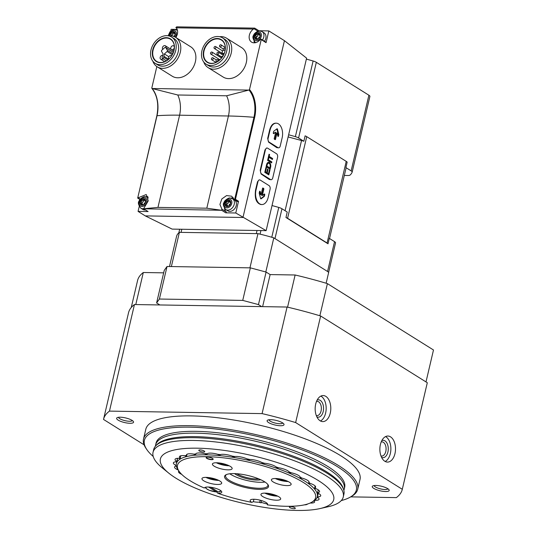 <?xml version="1.0" encoding="UTF-8"?>
<svg xmlns="http://www.w3.org/2000/svg" width="537" height="537" viewBox="0 0 537 537"><rect width="100%" height="100%" fill="white"/><g stroke="black" fill="none" stroke-linecap="round" stroke-linejoin="round"><path stroke-width="0.81" d="M131.25 307.513L137.579 280.509A151.978 41.383 -166.8 0 1 143.305 272.507L163.664 272.843M426.002 381.914L433.487 349.99L327.402 283.61A151.978 41.383 -166.8 0 0 295.122 274.991L270.138 274.582L266.097 272.058L250.363 267.856L167.027 266.493L164.241 270.386L156.609 302.928L159.845 304.956L134.458 304.539A153.428 41.772 -166.8 0 0 128.531 312.756A153.428 41.772 -166.8 0 0 128.511 312.856M319.857 315.763L327.402 283.61M287.577 307.151L295.122 274.991M262.62 306.634L270.138 274.582M427.251 382.921A153.428 41.772 -166.8 0 0 427.277 382.827A153.428 41.772 -166.8 0 0 427.298 382.727L320.643 315.998A153.428 41.772 -166.8 0 0 287.08 307.036L261.7 306.62L258.465 304.6L266.097 272.058M258.465 304.6L242.731 300.398L250.363 267.856M242.731 300.398L159.395 299.035L167.027 266.493M159.395 299.035L156.609 302.928M135.787 304.56L143.305 272.507M261.7 306.62L159.845 304.956M350.695 496.873L396.346 497.618A153.428 41.772 -166.8 0 0 402.28 489.402A153.428 41.772 -166.8 0 0 402.3 489.301L295.645 422.572A153.428 41.772 -166.8 0 0 262.083 413.611L109.461 411.114A153.428 41.772 -166.8 0 0 103.534 419.33A153.428 41.772 -166.8 0 0 103.513 419.431L144.097 444.824M402.3 489.301L427.298 382.727M384.821 461.263A13.029 7.82 -89.1 0 1 380.021 446.683A13.029 7.82 -89.1 0 1 387.902 436.037A13.029 7.82 -89.1 0 1 395.507 449.187A13.029 7.82 -89.1 0 1 387.472 462.089A13.029 7.82 -89.1 0 1 384.821 461.263M320.119 420.78A13.029 7.82 -89.1 0 1 315.313 406.2A13.029 7.82 -89.1 0 1 323.193 395.554A13.029 7.82 -89.1 0 1 330.799 408.704A13.029 7.82 -89.1 0 1 322.771 421.605A13.029 7.82 -89.1 0 1 320.119 420.78M295.645 422.572L320.643 315.998M262.083 413.611L287.08 307.036M109.461 411.114L134.458 304.539M118.153 420.129A8.686 2.363 13.2 0 1 117.14 417.692A8.686 2.363 13.2 0 1 125.638 417.94A8.686 2.363 13.2 0 1 133.364 421.491A8.686 2.363 13.2 0 1 128.524 423.203A8.686 2.363 13.2 0 1 118.153 420.129M373.765 488.381A8.686 2.363 13.2 0 1 372.759 485.938A8.686 2.363 13.2 0 1 381.25 486.193A8.686 2.363 13.2 0 1 388.976 489.744A8.686 2.363 13.2 0 1 384.143 491.449A8.686 2.363 13.2 0 1 373.765 488.381M268.621 422.592A8.686 2.363 13.2 0 1 267.607 420.149A8.686 2.363 13.2 0 1 276.105 420.404A8.686 2.363 13.2 0 1 283.825 423.955A8.686 2.363 13.2 0 1 278.992 425.66A8.686 2.363 13.2 0 1 268.621 422.592M341.277 500.571A108.843 29.636 -166.8 0 0 350.084 497.222L351.399 496.477A110.004 29.951 -166.8 0 0 357.709 489.247L360.005 479.487A110.004 29.951 -166.8 0 0 340.867 455.806A110.004 29.951 -166.8 0 0 223.963 418.545A110.004 29.951 -166.8 0 0 145.809 429.251L143.52 439.011A110.004 29.951 -166.8 0 0 145.963 448.288L146.809 449.543A108.843 29.636 -166.8 0 0 153.206 456.463M357.709 489.247A110.004 29.951 -166.8 0 0 338.579 465.566A110.004 29.951 -166.8 0 0 221.674 428.304A110.004 29.951 -166.8 0 0 143.52 439.011M350.084 497.222A108.843 29.636 -166.8 0 0 337.397 466.64A108.843 29.636 -166.8 0 0 207.403 428.143A108.843 29.636 -166.8 0 0 146.809 449.543M320.871 396.098A13.029 7.82 -89.1 0 1 326.167 408.63A13.029 7.82 -89.1 0 1 320.461 420.981M317.132 400.092A8.686 5.216 -89.1 0 1 323.563 408.59A8.686 5.216 -89.1 0 1 316.864 416.866M316.508 401.448A7.115 4.269 -89.1 0 1 317.213 401.367A7.115 4.269 -89.1 0 1 321.368 408.55A7.115 4.269 -89.1 0 1 316.978 415.598A7.115 4.269 -89.1 0 1 316.28 415.49M385.573 436.581A13.029 7.82 -89.1 0 1 390.876 449.113A13.029 7.82 -89.1 0 1 385.17 461.464M381.841 440.582A8.686 5.216 -89.1 0 1 388.271 449.073A8.686 5.216 -89.1 0 1 381.565 457.349M381.216 441.938A7.115 4.269 -89.1 0 1 381.921 441.85A7.115 4.269 -89.1 0 1 386.076 449.039A7.115 4.269 -89.1 0 1 381.686 456.081A7.115 4.269 -89.1 0 1 380.981 455.973M282.784 422.995A7.115 1.94 13.2 0 1 277.528 423.518A7.115 1.94 13.2 0 1 270.218 421.142A7.115 1.94 13.2 0 1 268.97 419.759M387.936 488.784A7.115 1.94 13.2 0 1 382.68 489.308A7.115 1.94 13.2 0 1 375.363 486.931A7.115 1.94 13.2 0 1 374.114 485.542M132.317 420.538A7.115 1.94 13.2 0 1 127.061 421.055A7.115 1.94 13.2 0 1 119.751 418.679A7.115 1.94 13.2 0 1 118.502 417.296M169.491 266.533L176.586 236.273A78.16 21.279 -166.8 0 1 179.398 232.346L257.968 233.635L249.94 267.849M326.134 283.234L328.718 272.219L273.81 237.864A78.16 21.279 -166.8 0 0 257.968 233.635M265.808 271.977L273.81 237.864M171.37 266.56L179.398 232.346M224.5 208.396A8.109 6.095 -58 0 0 226.225 211.826A0.577 0.436 -58 0 1 225.741 212.827L235.77 212.988L266.137 230.642L306.6 58.137L284.435 40.678L268.829 30.911L258.901 30.75M266.137 230.642L172.129 229.104L145.279 215.894L242.966 217.492L284.435 40.678M276.26 123.181L275.528 123.168C272.776 123.376 270.796 125.732 269.587 130.229L267.674 138.365L268.54 142.09L276.77 147.641L278.575 147.85A2.893 1.739 90.9 0 0 280.24 145.963L282.147 137.828A10.854 6.518 90.9 0 0 276.26 123.181A10.854 6.518 90.9 0 0 270.017 130.236L268.111 138.371A2.893 1.739 90.9 0 0 269.091 142.097L277.985 147.662A2.893 1.739 90.9 0 0 278.575 147.85M267.07 148.017L266.56 148.011L264.976 149.89L260.203 170.229L261.063 173.954L269.292 179.506L271.104 179.714A2.893 1.739 90.9 0 0 272.769 177.828L277.535 157.489A2.893 1.739 90.9 0 0 276.555 153.763L267.661 148.199A2.893 1.739 90.9 0 0 267.07 148.017A2.893 1.739 90.9 0 0 265.406 149.897L260.633 170.236A2.893 1.739 90.9 0 0 261.613 173.961L270.514 179.526A2.893 1.739 90.9 0 0 271.104 179.714M259.599 179.882L259.082 179.875L257.498 181.754L255.592 189.89C254.457 198.207 256.223 203.087 260.868 204.53L261.908 204.55A10.854 6.518 90.9 0 0 268.158 197.488L270.064 189.353A2.893 1.739 90.9 0 0 269.084 185.627L260.183 180.063A2.893 1.739 90.9 0 0 259.599 179.882A2.893 1.739 90.9 0 0 257.928 181.761L256.021 189.897A10.854 6.518 90.9 0 0 261.908 204.55M177.176 29.414L171.142 29.313L170.726 31.072M139.224 206.51L138.076 211.39L148.105 211.551L143.574 208.772L221.7 210.296L206.812 208.195L157.965 207.396L179.593 115.193A173.693 47.29 -166.8 0 0 157.019 115.717L156.952 115.911M138.076 211.39L145.279 215.894M156.838 66.561L151.817 87.954L152.072 88.511L151.817 87.954M266.07 42.658L261.217 39.617A0.577 0.436 -58 0 0 261.063 39.12L265.916 42.154A0.577 0.436 -58 0 1 266.07 42.658L268.829 30.911M261.217 39.617L249.504 89.551L248.993 90.095L152.072 88.511A23.091 13.861 -89.1 0 1 157.019 115.717L137.7 198.066L156.851 115.784C158.979 104.581 157.328 95.458 151.904 88.41M235.77 212.988L238.522 201.247L235.454 199.321L254.639 117.509L253.941 117.301A173.693 47.29 -166.8 0 0 228.433 115.992L179.593 115.193A20.466 12.284 -89.1 0 0 177.754 94.989L152.844 88.692M168.672 35.872A17.372 13.063 122 0 1 170.222 35.798A17.372 13.063 122 0 1 175.619 37.348L190.702 46.786A17.372 13.063 122 0 1 192.568 68.434A17.372 13.063 122 0 1 172.283 76.234L157.193 66.796A17.372 13.063 122 0 1 152.83 61.184M219.599 36.704A17.372 13.063 122 0 1 221.15 36.63A17.372 13.063 122 0 1 226.547 38.181L241.63 47.618A17.372 13.063 122 0 1 243.489 69.266A17.372 13.063 122 0 1 223.204 77.066L208.121 67.628A17.372 13.063 122 0 1 203.758 62.017M261.063 39.12A0.577 0.436 -58 0 0 260.432 39.322A8.109 6.095 -58 0 1 251.558 42.101A8.109 6.095 -58 0 1 253.43 29.065L254.706 28.125L176.579 26.85M175.814 37.462A8.109 6.095 -58 0 0 176.19 27.803L175.861 27.461L177.116 26.951M140.298 199.12L138.177 197.791L146.232 194.522L148.259 200.825L143.574 208.772L157.965 207.396M138.177 197.791L137.7 198.066M248.993 90.095A23.091 13.861 -89.1 0 1 253.941 117.301L234.622 199.65L234.152 199.361L235.454 199.321M226.225 211.826L221.909 209.128L221.687 210.054M221.909 209.128L219.928 204.463L221.835 198.938L226.58 195.575L231.682 196.206L234.152 199.361M248.148 90.25L226.601 95.787L177.754 94.989M217.331 38.872A13.056 9.82 122 0 1 221.392 40.04A13.056 9.82 122 0 1 222.788 56.311A13.056 9.82 122 0 1 207.537 62.171A13.056 9.82 122 0 1 204.865 48.357A13.056 9.82 122 0 1 217.331 38.872M218.512 60.198A13.056 9.82 122 0 1 218.807 59.07M219.646 56.862A13.056 9.82 122 0 1 220.089 55.989M221.318 54.029A13.056 9.82 122 0 1 221.929 53.23M329.53 238.522L346.043 168.135A6.222 1.692 -166.8 0 0 345.888 167.591L347.157 162.167A6.222 1.692 -166.8 0 0 346.231 161.369L306.728 136.653A6.222 1.692 -166.8 0 0 305.11 135.854L303.835 141.278A6.222 1.692 -166.8 0 0 301.539 140.519L288.121 136.935M285.959 217.478L328.013 243.791A6.222 1.692 -166.8 0 0 327.087 242.999L287.584 218.284A6.222 1.692 -166.8 0 0 285.959 217.478L287.235 212.055L281.979 208.765A5.793 1.577 -166.8 0 0 278.763 207.43A78.16 21.279 -166.8 0 0 272.024 205.564M328.013 243.791L329.288 238.368L334.544 241.657L327.55 271.487L274.978 238.596L281.979 208.765M257.022 230.494L256.29 233.608L181.07 232.373L181.801 229.265M335.551 242.905L328.678 272.199L335.538 242.952A5.793 1.577 -166.8 0 0 335.551 242.905A5.793 1.577 -166.8 0 0 334.544 241.657M328.557 272.736A5.793 1.577 -166.8 0 0 327.55 271.487M278.763 207.43L271.769 237.26A78.16 21.279 -166.8 0 0 260.076 234.139L260.922 230.554M179.673 229.225L178.834 232.816A78.16 21.279 -166.8 0 0 176.76 235.709L176.754 235.736M344.324 175.451L347.835 175.505A5.793 1.577 -166.8 0 0 350.064 175.069A78.16 21.279 -166.8 0 0 352.138 172.176A5.793 1.577 -166.8 0 0 352.151 172.122A5.793 1.577 -166.8 0 0 351.144 170.88L345.888 167.591M303.835 141.278L298.579 137.989A5.793 1.577 -166.8 0 0 295.363 136.653A78.16 21.279 -166.8 0 0 288.624 134.787M352.158 172.068L369.886 96.512A5.793 1.577 -166.8 0 0 369.899 96.465A5.793 1.577 -166.8 0 0 368.892 95.217L316.327 62.326A5.793 1.577 -166.8 0 0 313.111 60.99A78.16 21.279 -166.8 0 0 306.365 59.124M217.237 38.503A13.344 10.035 122 0 1 222.076 57.405A13.344 10.035 122 0 1 203.597 57.103A13.344 10.035 122 0 1 217.237 38.503M217.707 36.496A15.486 11.646 122 0 1 222.519 37.872A15.486 11.646 122 0 1 224.177 57.184A15.486 11.646 122 0 1 206.087 64.131A15.486 11.646 122 0 1 202.919 47.739A15.486 11.646 122 0 1 217.707 36.496M222.519 37.872L224.943 39.396A15.486 11.646 122 0 1 226.601 58.701A15.486 11.646 122 0 1 208.517 65.655L206.087 64.131M226.547 38.181A17.372 13.063 122 0 1 228.406 59.829A17.372 13.063 122 0 1 208.121 67.628M166.403 38.04A13.056 9.82 122 0 1 170.464 39.208A13.056 9.82 122 0 1 171.86 55.479A13.056 9.82 122 0 1 156.609 61.339A13.056 9.82 122 0 1 153.938 47.524A13.056 9.82 122 0 1 166.403 38.04M166.309 37.671A13.344 10.035 122 0 1 171.149 56.573A13.344 10.035 122 0 1 152.669 56.271A13.344 10.035 122 0 1 166.309 37.671M166.779 35.664A15.486 11.646 122 0 1 171.592 37.04A15.486 11.646 122 0 1 173.25 56.351A15.486 11.646 122 0 1 155.159 63.299A15.486 11.646 122 0 1 151.991 46.907A15.486 11.646 122 0 1 166.779 35.664M171.592 37.04L174.015 38.563A15.486 11.646 122 0 1 175.673 57.868A15.486 11.646 122 0 1 157.589 64.816L155.159 63.299M175.619 37.348A17.372 13.063 122 0 1 177.478 58.996A17.372 13.063 122 0 1 157.193 66.796M163.852 56.244L164.389 53.962L167.121 51.478A0.866 0.651 -58 0 0 167.39 50.33L165.732 47.605A0.866 0.651 -58 0 0 164.752 47.592L161.825 50.236A0.866 0.651 -58 0 0 161.556 51.391L163.114 53.942L162.154 57.331A1.014 0.765 -58 0 0 163.235 58.264A1.014 0.765 -58 0 0 163.751 57.358L163.852 56.244L168.658 59.251M164.389 53.962L168.826 56.741M225.11 50.216L224.003 50.203A1.739 1.309 -58 0 0 222.345 51.458A1.739 1.309 -58 0 0 222.701 53.297A1.739 1.309 -58 0 0 223.238 53.452L224.218 53.472M218.082 52.129A1.161 0.873 -58 0 0 217.217 54.19A1.161 0.873 -58 0 0 218.445 52.23A1.161 0.873 -58 0 0 218.082 52.129M222.768 56.345A1.161 0.873 -58 0 0 221.432 58.191M217.237 59.526A1.161 0.873 -58 0 0 216.371 61.594A1.161 0.873 -58 0 0 217.599 59.627A1.161 0.873 -58 0 0 217.237 59.526M212.585 57.687A1.161 0.873 -58 0 0 211.719 59.755A1.161 0.873 -58 0 0 212.947 57.788A1.161 0.873 -58 0 0 212.585 57.687M211.719 52.022A1.161 0.873 -58 0 0 210.846 54.089A1.161 0.873 -58 0 0 212.075 52.123A1.161 0.873 -58 0 0 211.719 52.022M215.23 46.43A1.161 0.873 -58 0 0 214.357 48.498A1.161 0.873 -58 0 0 215.585 46.531A1.161 0.873 -58 0 0 215.23 46.43M220.7 44.752A1.161 0.873 -58 0 0 219.834 46.82A1.161 0.873 -58 0 0 221.063 44.86A1.161 0.873 -58 0 0 220.7 44.752M224.325 50.203A1.161 0.873 -58 0 0 224.372 48.149A1.161 0.873 -58 0 0 223.587 50.263L223.506 50.216M165.933 47.665A2.168 1.631 -58 0 0 165.349 45.779A2.168 1.631 -58 0 0 164.678 45.591A2.168 1.631 -58 0 0 162.671 47.014A2.168 1.631 -58 0 0 162.852 49.31M173.021 45.726A2.168 1.631 -58 0 0 170.947 47.303A2.168 1.631 -58 0 0 171.397 49.599A2.168 1.631 -58 0 0 173.928 48.625A2.168 1.631 -58 0 0 173.699 45.92A2.168 1.631 -58 0 0 173.021 45.726M171.612 55.861A2.168 1.631 -58 0 0 171.404 55.7A2.168 1.631 -58 0 0 170.732 55.506A2.168 1.631 -58 0 0 168.766 56.848A2.168 1.631 -58 0 0 168.806 59.117M162.765 55.425A2.168 1.631 -58 0 0 162.382 55.365A2.168 1.631 -58 0 0 160.308 56.942A2.168 1.631 -58 0 0 160.751 59.245A2.168 1.631 -58 0 0 162.939 58.714M233.4 197.858A8.109 6.095 -58 0 0 230.917 198.146M237.596 201.516A0.577 0.436 -58 0 0 238.522 201.247M232.508 198.764L234.528 200.026A6.37 4.786 122 0 1 235.213 207.967A6.37 4.786 122 0 1 227.775 210.826L225.748 209.558A6.37 4.786 122 0 0 233.192 206.705A6.37 4.786 122 0 0 232.508 198.764L230.118 198.066C229.413 197.247 224.164 200.482 224.11 202.362C222.694 203.812 223.238 206.215 225.748 209.558M147.87 196.441A8.109 6.095 -58 0 0 145.963 196.757M145.467 209.96A6.37 4.786 122 0 1 142.815 209.437L140.795 208.168A6.37 4.786 122 0 0 143.507 208.692M254.061 41.242A8.109 6.095 -58 0 0 254.491 42.812M262.452 39.986A6.37 4.786 122 0 0 262.069 31.602L264.09 32.864A6.37 4.786 122 0 1 264.473 41.255M228.681 200.147A3.477 2.611 122 0 1 229.937 205.067A3.477 2.611 122 0 1 225.131 204.986A3.477 2.611 122 0 1 228.681 200.147M227.99 206.074A1.195 0.899 -58 0 0 226.594 206.047A0.685 0.517 -58 0 1 225.822 205.409A1.195 0.899 -58 0 0 225.453 203.986A0.685 0.517 -58 0 1 225.748 202.738A1.195 0.899 -58 0 0 226.775 201.341A0.685 0.517 -58 0 1 227.842 200.731A1.195 0.899 122 0 0 229.232 200.751A0.685 0.517 -58 0 1 230.011 201.395A1.195 0.899 -58 0 0 230.373 202.818A0.685 0.517 -58 0 1 230.084 204.06A1.195 0.899 -58 0 0 229.057 205.463A0.685 0.517 -58 0 1 227.99 206.074L228.319 206.282M258.237 32.985A3.477 2.611 122 0 1 259.499 37.905A3.477 2.611 122 0 1 254.686 37.832A3.477 2.611 122 0 1 258.237 32.985M257.545 38.912A1.195 0.899 -58 0 0 256.156 38.886A0.685 0.517 -58 0 1 255.384 38.248A1.195 0.899 -58 0 0 255.015 36.825A0.685 0.517 -58 0 1 255.31 35.576A1.195 0.899 -58 0 0 256.337 34.18A0.685 0.517 -58 0 1 257.404 33.569A1.195 0.899 122 0 0 258.794 33.596A0.685 0.517 -58 0 1 259.572 34.234A1.195 0.899 -58 0 0 259.935 35.657A0.685 0.517 -58 0 1 259.646 36.905A1.195 0.899 -58 0 0 258.619 38.302A0.685 0.517 -58 0 1 257.545 38.912L257.881 39.12M143.721 198.757A3.477 2.611 122 0 1 144.983 203.677A3.477 2.611 122 0 1 140.17 203.597A3.477 2.611 122 0 1 143.721 198.757M143.03 204.684A1.195 0.899 -58 0 0 141.64 204.657A0.685 0.517 -58 0 1 140.862 204.02A1.195 0.899 -58 0 0 140.499 202.597A0.685 0.517 -58 0 1 140.795 201.348A1.195 0.899 -58 0 0 141.822 199.952A0.685 0.517 -58 0 1 142.889 199.341A1.195 0.899 122 0 0 144.278 199.361A0.685 0.517 -58 0 1 145.057 200.006A1.195 0.899 -58 0 0 145.42 201.429A0.685 0.517 -58 0 1 145.124 202.671A1.195 0.899 -58 0 0 144.097 204.073A0.685 0.517 -58 0 1 143.03 204.684L143.359 204.892M169.645 35.804A3.477 2.611 122 0 1 173.283 31.596A3.477 2.611 122 0 1 175.331 33.361A3.477 2.611 122 0 1 174.404 36.697M170.477 35.804A1.195 0.899 -58 0 0 170.061 35.435A0.685 0.517 -58 0 1 170.35 34.187A1.195 0.899 -58 0 0 171.377 32.791A0.685 0.517 -58 0 1 172.451 32.18A1.195 0.899 122 0 0 173.84 32.207A0.685 0.517 -58 0 1 174.612 32.844A1.195 0.899 -58 0 0 174.981 34.267A0.685 0.517 -58 0 1 174.686 35.516A1.195 0.899 -58 0 0 173.746 36.429M227.587 205.745A1.195 0.899 -58 0 0 227.07 205M228.984 201.55A0.685 0.517 -58 0 0 228.393 202.348A1.195 0.899 -58 0 1 227.366 203.751A0.685 0.517 -58 0 0 226.862 204.845M228.084 200.986L229.702 201.999A1.195 0.899 -58 0 0 229.863 202.073M257.149 38.583A1.195 0.899 -58 0 0 256.632 37.838M258.545 34.388A0.685 0.517 -58 0 0 257.955 35.194A1.195 0.899 -58 0 1 256.928 36.59A0.685 0.517 -58 0 0 256.424 37.684M257.646 33.824L259.264 34.838A1.195 0.899 -58 0 0 259.425 34.912M142.634 204.355A1.195 0.899 -58 0 0 142.117 203.61M144.03 200.16A0.685 0.517 -58 0 0 143.439 200.959A1.195 0.899 -58 0 1 142.412 202.362A0.685 0.517 -58 0 0 141.909 203.456M143.131 199.596L144.748 200.61A1.195 0.899 -58 0 0 144.903 200.684M173.585 32.999A0.685 0.517 -58 0 0 172.995 33.804A1.195 0.899 -58 0 1 171.968 35.2A0.685 0.517 -58 0 0 171.39 35.878M172.692 32.435L174.31 33.448A1.195 0.899 -58 0 0 174.465 33.522M259.243 193.34L260.62 198.549A0.577 0.349 90.9 0 0 261.076 198.838L264.231 196.461A0.577 0.349 90.9 0 0 264.412 196.133L264.734 194.777A0.577 0.349 90.9 0 0 264.271 194.045L262.338 195.508L263.821 189.178A0.577 0.349 90.9 0 0 263.62 188.433L262.976 188.031A0.577 0.349 90.9 0 0 262.526 188.366L261.042 194.696L260.197 191.501A0.577 0.349 90.9 0 0 259.559 191.541L259.237 192.897A0.577 0.349 90.9 0 0 259.243 193.34M266.647 164.362L266.11 166.665L270.151 169.195L270.695 166.893A3.631 2.182 90.9 0 0 268.661 162.295A3.631 2.182 90.9 0 0 266.647 164.362M265.916 167.477L264.775 172.364L268.815 174.894L269.963 170.007L269.44 169.679L268.5 173.679L267.204 172.874L268.05 169.276L267.52 168.947L266.681 172.545L265.506 171.806L266.446 167.806L265.916 167.477M267.956 158.804L268.52 159.153L268.95 157.328L272.427 159.502L272.648 158.549L269.171 156.374L269.601 154.549L269.037 154.193L267.956 158.804M267.587 160.362L271.635 162.892L271.856 161.939L267.809 159.408L267.587 160.362M274.427 139.217L275.072 139.62A0.577 0.349 90.9 0 0 275.521 139.278L277.005 132.954L277.851 136.15A0.577 0.349 90.9 0 0 278.495 136.109L278.81 134.753A0.577 0.349 90.9 0 0 278.804 134.31L277.434 129.095A0.577 0.349 90.9 0 0 276.971 128.813L273.816 131.189A0.577 0.349 90.9 0 0 273.635 131.518L273.313 132.874A0.577 0.349 90.9 0 0 273.776 133.599L275.716 132.142L274.226 138.472A0.577 0.349 90.9 0 0 274.427 139.217M260.673 198.697L263.654 196.448A0.577 0.349 90.9 0 0 263.835 196.126L264.157 194.77A0.577 0.349 90.9 0 0 264.097 194.179M262.613 188.151L263.043 188.427A0.577 0.349 90.9 0 1 263.244 189.172L261.754 195.495L262.338 195.508M259.593 191.414A0.577 0.349 90.9 0 1 259.619 191.494L260.465 194.689L261.042 194.696M274.857 139.486A0.577 0.349 90.9 0 0 274.944 139.271L276.427 132.941L277.005 132.954M277.877 136.223A0.577 0.349 90.9 0 0 277.911 136.103L278.233 134.747A0.577 0.349 90.9 0 0 278.226 134.304L276.85 129.088A0.577 0.349 90.9 0 0 276.797 128.947M273.373 133.458L275.716 132.142M271.125 162.577L271.279 161.932L271.856 161.939M271.279 161.932L267.741 159.717M268.017 158.838L268.372 157.314L268.95 157.328M271.923 159.187L272.071 158.543L272.648 158.549M272.071 158.543L268.594 156.368L269.171 156.374M268.594 156.368L269.024 154.535L269.601 154.549M268.312 174.572L269.386 170.001L269.963 170.007M267.204 172.874L268.5 173.679M266.627 172.86L267.466 169.269L268.05 169.276M265.506 171.806L266.681 172.545M264.929 171.8L265.869 167.799L266.446 167.806M269.648 168.88L270.118 166.879L270.695 166.893M266.896 166.074L269.809 167.893L270.131 166.537A2.618 1.571 90.9 0 0 268.654 163.261A2.618 1.571 90.9 0 0 267.218 164.718L266.896 166.074L266.318 166.061L269.809 167.893M268.654 163.261L268.077 163.255A2.618 1.571 90.9 0 0 266.641 164.705L267.218 164.718M266.641 164.705L266.318 166.061M270.118 166.879A3.631 2.182 90.9 0 0 268.372 162.322M206.477 487.079A7.498 2.041 -166.8 0 0 208.215 489.784A7.498 2.041 -166.8 0 0 216.445 491.919L209.37 490.335L205.98 488.422L205.282 487.321M208.645 487.039L216.445 491.919L217.163 491.241M177.445 458.672A72.663 19.782 -166.8 0 0 177.465 459.081M308.97 481.716L308.614 483.213A72.663 19.782 13.2 0 1 309.285 483.703L310.205 483.414A73.24 19.943 13.2 0 0 308.923 482.474A8.975 2.443 -166.8 0 0 309.03 482.239A8.975 2.443 -166.8 0 0 301.881 478.064L300.921 478.393A72.663 19.782 13.2 0 0 300.008 477.903L300.143 477.118A73.24 19.943 13.2 0 1 301.881 478.064M315.098 485.938L314.528 488.381A72.663 19.782 13.2 0 1 314.93 488.845L315.776 488.583A73.24 19.943 13.2 0 0 315.004 487.69A8.975 2.443 -166.8 0 0 315.602 487.059A8.975 2.443 -166.8 0 0 310.205 483.414M318.26 489.865L317.481 493.174A72.663 19.782 13.2 0 1 317.602 493.597L318.34 493.349A73.24 19.943 13.2 0 0 318.112 492.543A8.975 2.443 -166.8 0 0 319.562 491.63A8.975 2.443 -166.8 0 0 315.776 488.583M318.3 493.362L317.354 497.383A72.663 19.782 13.2 0 1 317.186 497.739L318.206 493.389M314.158 500.793L314.152 500.833A72.663 19.782 13.2 0 1 313.695 501.108L313.702 501.095M261.579 500.598L261.063 502.786A72.663 19.782 13.2 0 1 259.707 502.572L260.257 500.222M176.431 466.291L176.371 466.546A72.663 19.782 13.2 0 1 176.25 466.123L176.331 465.774M177.123 460.028A72.663 19.782 -166.8 0 0 177.15 460.437M180.821 455.779L180.157 458.611A72.663 19.782 13.2 0 0 179.7 458.887L179.096 458.303A8.975 2.443 -166.8 0 0 175.042 459.383A8.975 2.443 -166.8 0 0 176.317 461.135A73.24 19.943 13.2 0 0 175.995 461.813L176.498 462.33A72.663 19.782 13.2 0 1 176.666 461.974L177.525 458.329M195.824 453.832L195.609 454.772A72.663 19.782 13.2 0 0 194.662 454.852L193.951 454.154A8.975 2.443 -166.8 0 0 186.48 454.859A8.975 2.443 -166.8 0 0 186.54 455.363A73.24 19.943 13.2 0 0 185.171 455.712L185.849 456.356A72.663 19.782 13.2 0 1 186.561 456.175L187.01 454.262M205.047 453.698L205.758 454.443A72.663 19.782 13.2 0 1 206.893 454.463L207.222 453.731A73.24 19.943 13.2 0 0 205.047 453.698A8.975 2.443 -166.8 0 0 195.757 453.993L195.73 454.101M217.982 454.356L218.653 455.148A72.663 19.782 13.2 0 1 219.928 455.269L220.425 454.591A73.24 19.943 13.2 0 0 217.982 454.356A8.975 2.443 -166.8 0 0 207.222 453.731M232.192 456.108L232.79 456.927A72.663 19.782 13.2 0 1 234.145 457.148L234.79 456.524A73.24 19.943 13.2 0 0 232.192 456.108A8.975 2.443 -166.8 0 0 220.425 454.591M247.047 458.873L247.537 459.712A72.663 19.782 13.2 0 1 248.926 460.021L249.692 459.457A73.24 19.943 13.2 0 0 247.047 458.873A8.975 2.443 -166.8 0 0 234.79 456.524M261.902 462.532L262.264 463.377A72.663 19.782 13.2 0 1 263.613 463.76L264.479 463.263A73.24 19.943 13.2 0 0 261.902 462.532A8.975 2.443 -166.8 0 0 249.692 459.457M276.105 466.922L276.313 467.761A72.663 19.782 13.2 0 1 277.569 468.197L278.502 467.767A73.24 19.943 13.2 0 0 276.105 466.922A8.975 2.443 -166.8 0 0 264.479 463.263M289.04 471.862L289.087 472.674A72.663 19.782 13.2 0 1 290.188 473.151L291.155 472.775A73.24 19.943 13.2 0 0 289.04 471.862A8.975 2.443 -166.8 0 0 278.502 467.767M216.586 491.832L217.847 493.295A8.975 2.443 -166.8 0 0 221.774 492.207A8.975 2.443 -166.8 0 0 213.733 487.811A8.975 2.443 -166.8 0 0 204.322 488.039A70.924 19.312 13.2 0 1 179.069 471.271L178.009 469.707A72.367 19.708 13.2 0 1 176.405 463.606A72.367 19.708 13.2 0 1 227.822 456.564A72.367 19.708 13.2 0 1 304.734 481.078A72.367 19.708 13.2 0 1 317.32 496.658A72.367 19.708 13.2 0 1 313.165 501.41L311.527 502.337A70.924 19.312 13.2 0 1 267.345 504.861A8.975 2.443 -166.8 0 0 267.614 504.444A8.975 2.443 -166.8 0 0 259.438 500.021A8.975 2.443 -166.8 0 0 250.141 500.35A8.975 2.443 -166.8 0 0 251.846 502.37L253.363 501.652L253.927 499.262M267.158 503.37L267.345 504.861M179.069 471.271A70.924 19.312 13.2 0 1 250.954 462.686A70.924 19.312 13.2 0 1 311.527 502.337M253.289 501.679A8.975 2.443 -166.8 0 0 259.317 502.108L259.707 502.572M261.063 502.786L261.915 502.525A8.975 2.443 -166.8 0 0 267.07 503.907M310.171 503.021A8.975 2.443 -166.8 0 0 314.635 501.961A8.975 2.443 -166.8 0 0 314.145 500.86L313.695 501.108L314.145 500.86A73.24 19.943 13.2 0 1 314.145 500.86A73.24 19.943 13.2 0 0 315.011 500.33A8.975 2.443 -166.8 0 0 319.065 499.249A8.975 2.443 -166.8 0 0 317.79 497.497L317.186 497.739M314.152 500.833L315.011 500.33M317.354 497.383L318.112 496.819A73.24 19.943 13.2 0 1 317.79 497.497M317.481 493.174L318.112 492.543M314.528 488.381L315.004 487.69M308.614 483.213L308.923 482.474M193.951 454.154A73.24 19.943 13.2 0 1 195.757 453.993L195.609 454.772M186.54 455.363L186.561 456.175M179.096 458.303A73.24 19.943 13.2 0 1 179.962 457.779L180.157 458.611M176.317 461.135L176.666 461.974M176.371 466.546L175.995 466.089A73.24 19.943 13.2 0 1 175.767 465.284L176.25 466.123M251.846 502.37A70.924 19.312 13.2 0 1 217.847 493.295M228.487 481.192A22.581 6.149 13.2 0 1 225.855 474.849A22.581 6.149 13.2 0 1 247.946 475.5A22.581 6.149 13.2 0 1 268.023 484.736A22.581 6.149 13.2 0 1 255.458 489.173A22.581 6.149 13.2 0 1 228.487 481.192M230.38 466.438A10.129 2.759 -166.8 0 0 219.613 463.001A10.129 2.759 -166.8 0 0 212.417 463.988A10.129 2.759 -166.8 0 0 214.176 466.17A10.129 2.759 -166.8 0 0 224.943 469.607A10.129 2.759 -166.8 0 0 232.145 468.62A10.129 2.759 -166.8 0 0 230.38 466.438M212.558 458.457A3.618 0.987 -166.8 0 0 208.712 457.229A3.618 0.987 -166.8 0 0 206.141 457.584A3.618 0.987 -166.8 0 0 206.772 458.363A3.618 0.987 -166.8 0 0 210.611 459.585A3.618 0.987 -166.8 0 0 213.182 459.236A3.618 0.987 -166.8 0 0 212.558 458.457M203.718 480.783A10.129 2.759 13.2 0 1 201.959 478.601A10.129 2.759 13.2 0 1 212.451 478.232A10.129 2.759 13.2 0 1 221.687 483.233A10.129 2.759 13.2 0 1 214.485 484.22A10.129 2.759 13.2 0 1 203.718 480.783M262.707 496.537A10.129 2.759 13.2 0 1 260.942 494.355A10.129 2.759 13.2 0 1 271.44 493.98A10.129 2.759 13.2 0 1 280.676 498.98A10.129 2.759 13.2 0 1 273.474 499.967A10.129 2.759 13.2 0 1 262.707 496.537M273.165 481.924A10.129 2.759 13.2 0 1 271.407 479.742A10.129 2.759 13.2 0 1 281.898 479.366A10.129 2.759 13.2 0 1 291.135 484.367A10.129 2.759 13.2 0 1 283.932 485.354A10.129 2.759 13.2 0 1 273.165 481.924M267.661 484.253A21.708 5.914 13.2 0 1 267.876 485.629A21.708 5.914 13.2 0 1 252.45 487.744A21.708 5.914 13.2 0 1 229.373 480.387A21.708 5.914 13.2 0 1 225.6 475.715A21.708 5.914 13.2 0 1 226.399 474.58M264.976 482.025A21.708 5.914 13.2 0 1 230.776 474.419A21.708 5.914 13.2 0 1 229.796 473.768M260.747 479.742A15.345 4.175 13.2 0 1 235.864 474.507A15.345 4.175 13.2 0 1 234.602 473.607M258.733 478.876A14.472 3.94 13.2 0 1 236.783 473.728M155.448 446.173A96.868 26.373 13.2 0 1 155.629 444.911L156.052 443.092A96.868 26.373 13.2 0 1 256.384 439.534A96.868 26.373 13.2 0 1 344.667 487.334L344.244 489.153A96.868 26.373 13.2 0 1 343.841 490.362M155.629 444.911A96.868 26.373 13.2 0 1 255.954 441.354A96.868 26.373 13.2 0 1 344.244 489.153M156.529 445.072A96.868 26.373 13.2 0 1 156.985 444.562A96.868 26.373 13.2 0 1 255.142 444.824A96.868 26.373 13.2 0 1 343.177 488.234A96.868 26.373 13.2 0 1 343.365 488.892M168.799 473.164L162.268 467.868A97.7 26.602 13.2 0 1 153.038 452.308L153.683 449.55A97.7 26.602 13.2 0 1 254.88 445.958A97.7 26.602 13.2 0 1 343.922 494.168L343.277 496.926A97.7 26.602 13.2 0 1 328.087 506.76L319.884 508.599A89.014 24.239 13.2 0 1 175.874 478.152A89.014 24.239 13.2 0 1 168.799 473.164A89.014 24.239 13.2 0 1 252.591 455.718A89.014 24.239 13.2 0 1 319.884 508.599M153.038 452.308A97.7 26.602 13.2 0 1 254.229 448.717A97.7 26.602 13.2 0 1 343.277 496.926M300.143 477.118A8.975 2.443 -166.8 0 0 291.155 472.775M318.112 496.819A8.975 2.443 -166.8 0 0 320.73 495.752A8.975 2.443 -166.8 0 0 318.34 493.349M304.358 504.861A8.975 2.443 -166.8 0 0 307.506 504.035M178.915 471.05A8.975 2.443 -166.8 0 0 178.506 471.573A8.975 2.443 -166.8 0 0 181.701 474.366M175.995 466.089A8.975 2.443 -166.8 0 0 174.545 467.002A8.975 2.443 -166.8 0 0 178.203 469.996M175.995 461.813A8.975 2.443 -166.8 0 0 173.377 462.881A8.975 2.443 -166.8 0 0 175.767 465.284M185.171 455.712A8.975 2.443 -166.8 0 0 179.472 456.672A8.975 2.443 -166.8 0 0 179.962 457.779M204.188 451.02A3.041 0.826 -166.8 0 0 200.959 449.986A3.041 0.826 -166.8 0 0 198.797 450.281A3.041 0.826 -166.8 0 0 199.328 450.939A3.041 0.826 -166.8 0 0 202.556 451.966A3.041 0.826 -166.8 0 0 204.718 451.671A3.041 0.826 -166.8 0 0 204.188 451.02M289.92 507.619A3.041 0.826 13.2 0 1 289.389 506.962A3.041 0.826 13.2 0 1 292.537 506.847A3.041 0.826 13.2 0 1 295.31 508.351A3.041 0.826 13.2 0 1 293.148 508.646A3.041 0.826 13.2 0 1 289.92 507.619M229.198 465.78A10.129 2.759 13.2 0 1 216.317 462.76M226.748 464.747A7.236 1.973 13.2 0 1 218.968 462.921M288.188 481.528A10.129 2.759 13.2 0 1 275.3 478.507M285.738 480.501A7.236 1.973 13.2 0 1 277.958 478.675M277.73 496.148A10.129 2.759 13.2 0 1 264.842 493.12M275.28 495.114A7.236 1.973 13.2 0 1 267.5 493.288M218.74 480.393A10.129 2.759 13.2 0 1 205.859 477.373M216.29 479.36A7.236 1.973 13.2 0 1 208.51 477.541M221.244 491.066L218.291 491.952A7.498 2.041 -166.8 0 0 220.284 490.321M210.779 487.254L218.291 491.952M213.182 459.095A3.618 0.987 13.2 0 1 210.437 459.283A3.618 0.987 13.2 0 1 206.832 458.088A3.618 0.987 13.2 0 1 206.208 457.457M225.741 212.827L221.7 210.296M249.504 89.551A23.655 14.204 -89.1 0 1 254.639 117.509M253.43 29.065L176.19 27.803M206.812 208.195L228.433 115.992A20.466 12.284 -89.1 0 0 226.601 95.787M327.087 242.999L346.231 161.369M285.08 210.705L301.539 140.519M287.584 218.284L306.728 136.653M351.144 170.88L368.892 95.217M298.579 137.989L316.327 62.326M295.363 136.653L313.111 60.99M163.751 57.358L167.839 59.916M167.121 51.478L172.31 54.727M167.39 50.33L172.82 53.727M165.732 47.605L173.384 52.398M223.238 53.452L224.023 53.948M257.901 31.186L253.988 28.736M229.037 199.086A4.672 3.517 122 0 1 230.735 205.705A4.672 3.517 122 0 1 224.258 205.597A4.672 3.517 122 0 1 229.037 199.086M258.599 31.925A4.672 3.517 122 0 1 260.297 38.543A4.672 3.517 122 0 1 253.82 38.436A4.672 3.517 122 0 1 258.599 31.925M255.713 42.618A6.37 4.786 122 0 1 255.31 42.396L255.679 42.624M144.084 197.697A4.672 3.517 122 0 1 145.782 204.315A4.672 3.517 122 0 1 139.305 204.208A4.672 3.517 122 0 1 144.084 197.697M140.795 208.168C138.284 204.825 137.734 202.422 139.157 200.972C139.204 199.093 144.46 195.857 145.158 196.676L147.554 197.374A6.37 4.786 122 0 1 148.306 198.005M168.746 35.865A4.672 3.517 122 0 1 173.646 30.535A4.672 3.517 122 0 1 176.371 32.784A4.672 3.517 122 0 1 175.331 37.167M168.162 35.778L169.954 31.851L173.136 29.736L174.72 29.515L177.109 30.213A6.37 4.786 122 0 1 177.485 30.481M226.701 205.96L225.822 205.409M227.366 203.751L225.748 202.738M228.393 202.348L226.775 201.341M230.058 201.268L229.232 200.751M256.256 38.798L255.384 38.248M256.928 36.59L255.31 35.576M257.955 35.194L256.337 34.18M259.619 34.106L258.794 33.596M141.741 204.57L140.862 204.02M142.412 202.362L140.795 201.348M143.439 200.959L141.822 199.952M145.104 199.878L144.278 199.361M171.968 35.2L170.35 34.187M172.995 33.804L171.377 32.791M174.666 32.717L173.84 32.207M257.498 181.754L257.928 181.761M255.592 189.89L256.021 189.897M260.203 170.229L260.633 170.236M261.063 173.954L261.613 173.961M269.292 179.506L270.514 179.526M264.976 149.89L265.406 149.897M268.54 142.09L269.091 142.097M276.77 147.641L277.985 147.662M269.587 130.229L270.017 130.236M267.674 138.365L268.111 138.371M263.654 196.448L264.231 196.461M263.835 196.126L264.412 196.133M264.157 194.77L264.734 194.777M263.244 189.172L263.821 189.178M263.043 188.427L263.62 188.433M259.619 191.494L260.197 191.501M274.944 139.271L275.521 139.278M277.911 136.103L278.495 136.109M278.233 134.747L278.81 134.753M278.226 134.304L278.804 134.31M276.85 129.088L277.434 129.095M402.28 489.402L427.277 382.827M103.534 419.33L128.531 312.756M352.151 172.122L369.899 96.465M162.382 58.365L166.396 60.876M165.564 47.437L173.404 52.344M222.701 53.297L223.963 54.089M217.217 54.19L221.492 56.868M218.445 52.23L223.365 55.311M216.371 61.594L216.921 61.936M217.599 59.627L219.042 60.533M211.719 59.755L215.961 62.406M212.947 57.788L216.398 59.949M210.846 54.089L219.928 59.768M212.075 52.123L221.284 57.889M214.357 48.498L223.815 54.412M215.585 46.531L222.64 50.948M219.834 46.82L223.278 48.974M221.063 44.86L225.278 47.498M224.735 48.256L225.278 48.599M165.349 45.779L171.182 49.431M171.397 49.599L173.807 51.109M173.699 45.92L174.33 46.316M160.751 59.245L164.698 61.715M237.75 201.731L234.333 199.589M139.989 199.516L137.626 198.039M147.923 211.504L143.668 208.839M258.982 30.797L254.726 28.132M262.069 31.602L259.68 30.904C258.975 30.085 253.726 33.321 253.672 35.2C252.256 36.65 252.799 39.053 255.31 42.396M147.554 197.374L148.279 197.831M177.109 30.213L177.478 30.441M228.467 206.268L227.748 205.819M227.232 205.074L225.614 204.06M230.581 202.973L230.219 202.744M258.029 39.107L257.304 38.657M256.793 37.912L255.176 36.899M260.143 35.811L259.78 35.583M143.507 204.879L142.788 204.429M142.271 203.684L140.66 202.671M145.628 201.583L145.258 201.355M170.706 35.818L170.216 35.509M175.19 34.422L174.82 34.193M177.646 458.323L176.405 463.606M318.079 493.429L317.32 496.658"/></g></svg>
